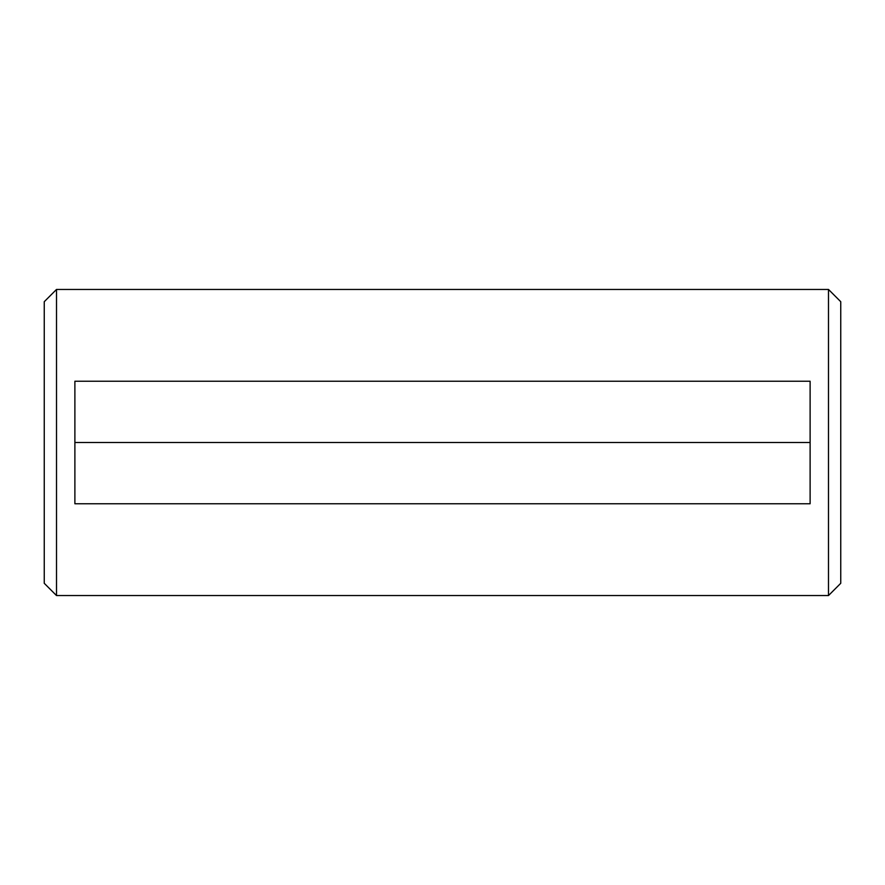 <?xml version="1.0" encoding="UTF-8"?>
<svg xmlns="http://www.w3.org/2000/svg" width="885" height="885" viewBox="0 0 885 885"><rect width="100%" height="100%" fill="white"/><g stroke="black" fill="none" stroke-linecap="round" stroke-linejoin="round"><path stroke-width="1.33" d="M828.493 289.45L840.75 301.708L840.75 583.292L828.493 595.55L828.493 289.45L56.507 289.45L56.507 595.55L828.493 595.55M56.507 595.55L44.25 583.292L44.25 301.708L56.507 289.45M74.882 381.236L74.882 442.5L810.118 442.5L74.882 442.5L74.882 503.764L810.118 503.764L810.118 381.236L74.882 381.236"/></g></svg>
